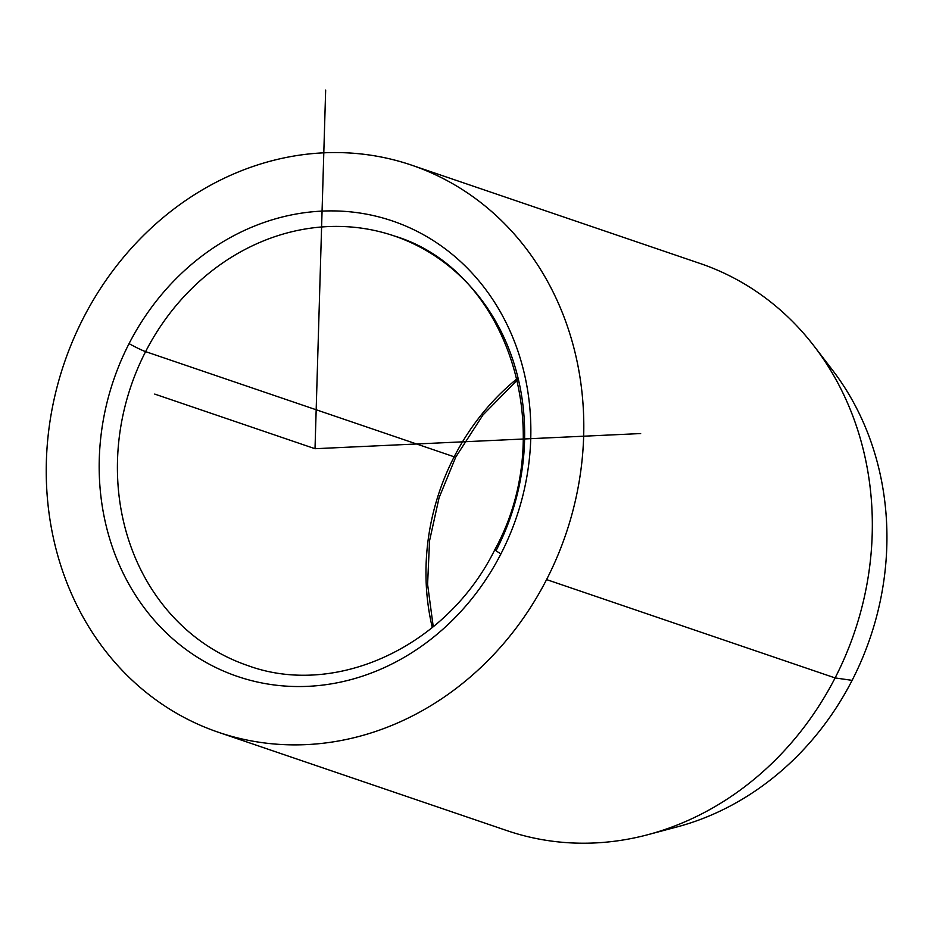 <?xml version="1.0" encoding="UTF-8"?>
<svg xmlns="http://www.w3.org/2000/svg" width="933" height="933" viewBox="0 0 933 933"><rect width="100%" height="100%" fill="white"/><g stroke="black" fill="none" stroke-linecap="round" stroke-linejoin="round"><path stroke-width="1.4" d="M433.25 626.766L427.594 584.35L429.542 540.825L439.046 497.849L455.759 457.065A13.622 1.038 -152.8 0 1 454.173 456.797A226.941 200.747 108.8 0 1 517.092 378.728A226.941 200.747 -71.2 0 0 454.173 456.797A13.622 1.038 27.2 0 0 455.759 457.065L482.956 414.998L517.372 379.941M432.294 627.547A226.941 200.747 108.8 0 1 454.173 456.797L145.606 351.624A13.622 1.038 -152.8 0 1 129.069 343.624A240.562 212.794 108.8 0 1 424.632 235.384A240.562 212.794 108.8 0 1 500.963 553.817A13.622 1.038 -152.8 0 1 494.863 549.642A13.622 1.038 27.2 0 0 500.963 553.817A240.562 212.794 108.8 0 1 205.4 662.057A240.562 212.794 108.8 0 1 129.069 343.624A13.622 1.038 27.2 0 0 145.606 351.624A226.941 200.747 -71.2 0 0 247.816 665.579A226.941 200.747 108.8 0 1 145.606 351.624A226.941 200.747 108.8 0 1 394.239 235.956A226.941 200.747 -71.2 0 0 145.606 351.624L454.173 456.797A226.941 200.747 -71.2 0 0 432.294 627.547M662.558 830.312A280.11 247.781 -71.2 0 0 852.121 680.355L835.105 677.929A299.563 264.984 -71.2 0 0 814.252 346.306L832.621 370.273A280.11 247.781 108.8 0 1 852.121 680.355A280.11 247.781 108.8 0 1 676.973 826.953L647.782 834.708A299.563 264.984 -71.2 0 0 835.105 677.929L852.121 680.355A280.11 247.781 -71.2 0 0 823.256 358.808M411.663 165.176L700.193 263.514A299.563 264.984 108.8 0 1 835.105 677.929L546.575 579.591A299.563 264.984 -71.2 0 0 411.663 165.176A299.563 264.984 -71.2 0 0 83.469 317.838A299.563 264.984 -71.2 0 0 218.369 732.265A299.563 264.984 -71.2 0 0 546.575 579.591L835.105 677.929A299.563 264.984 108.8 0 1 506.899 830.603L218.369 732.265M496.449 549.91A13.622 1.038 27.2 0 0 494.863 549.642C560.208 430.824 507.155 269.509 394.239 235.956A226.941 200.747 108.8 0 1 496.449 549.91M546.575 579.591A299.563 264.984 108.8 0 1 178.518 714.386A299.563 264.984 108.8 0 1 83.469 317.838A299.563 264.984 108.8 0 1 451.525 183.055A299.563 264.984 108.8 0 1 546.575 579.591M500.963 553.817A240.562 212.794 -71.2 0 0 424.632 235.384A240.562 212.794 -71.2 0 0 129.069 343.624A240.562 212.794 -71.2 0 0 205.4 662.057A240.562 212.794 -71.2 0 0 500.963 553.817M325.664 90.058L315.016 448.715L640.656 433.553M315.016 448.715L154.726 394.088M247.816 665.579C335.868 697.931 447.059 646.639 494.863 549.642"/></g></svg>
